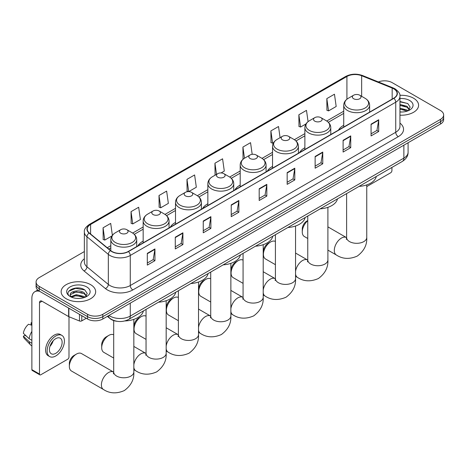 <?xml version="1.0" encoding="UTF-8"?>
<svg xmlns="http://www.w3.org/2000/svg" width="467" height="467" viewBox="0 0 467 467"><rect width="100%" height="100%" fill="white"/><g stroke="black" fill="none" stroke-linecap="round" stroke-linejoin="round"><path stroke-width="0.7" d="M143.165 241.106A19.059 11.004 0 0 0 137.928 245.875M175.51 222.432A19.059 11.004 0 0 0 170.274 227.201M207.85 203.758A19.059 11.004 0 0 0 202.62 208.527M240.196 185.084A19.059 11.004 0 0 0 234.965 189.853M272.541 166.41A19.059 11.004 0 0 0 267.305 171.179M304.881 147.735A19.059 11.004 0 0 0 299.651 152.505M343.735 125.302A19.059 11.004 0 0 0 338.505 130.077M117.077 321.302A10.788 6.229 180 0 1 110.253 318.751L107.369 316.369M84.358 251.555L39.246 277.602A10.788 6.229 0 0 0 36.087 282.004L36.087 286.703A10.788 6.229 0 0 0 39.246 291.104L87.557 319.002A10.788 6.229 0 0 0 102.816 319.002L440.492 124.041A10.788 6.229 0 0 0 443.65 119.64L443.65 117.293A10.788 6.229 0 0 1 440.492 121.694A10.788 6.229 0 0 0 443.65 117.293L443.65 114.94A10.788 6.229 0 0 0 440.492 110.539L392.181 82.647A10.788 6.229 0 0 0 378.381 81.941M36.087 282.004A10.788 6.229 0 0 0 39.246 286.411L87.557 314.303A10.788 6.229 0 0 0 102.816 314.303L102.816 316.649L440.492 121.694L102.816 316.649A10.788 6.229 0 0 1 87.557 316.649A10.788 6.229 0 0 0 102.816 316.649L102.816 319.002M39.246 286.411L39.246 288.758L87.557 316.649L39.246 288.758A10.788 6.229 0 0 1 36.087 284.356A10.788 6.229 0 0 0 39.246 288.758L39.246 291.104M413.534 98.204A17.261 9.965 0 0 0 399.88 95.321A17.261 9.965 0 0 1 413.534 98.204A17.261 9.965 0 0 1 418.595 105.25A17.261 9.965 0 0 0 413.534 98.204M90.61 284.648A17.261 9.965 0 0 0 71.801 282.488A17.261 9.965 0 0 0 61.142 291.694A17.261 9.965 0 0 0 66.197 298.74A17.261 9.965 0 0 0 85.012 300.9A17.261 9.965 0 0 0 95.665 291.694A17.261 9.965 0 0 0 90.61 284.648A17.261 9.965 0 0 0 71.801 282.488A17.261 9.965 0 0 0 61.142 291.694A17.261 9.965 0 0 0 66.197 298.74A17.261 9.965 0 0 0 85.012 300.9A17.261 9.965 0 0 0 95.665 291.694A17.261 9.965 0 0 0 90.61 284.648M393.704 88.812A11.506 6.643 180 0 1 397.073 93.505A11.506 6.643 180 0 1 393.704 98.204L128.244 251.468A11.506 6.643 180 0 1 110.679 250.581L89.314 232.969A11.506 6.643 180 0 1 87.236 229.157A11.506 6.643 180 0 1 90.604 224.458L346.923 76.477A11.506 6.643 180 0 1 361.656 75.73L392.169 88.065A11.506 6.643 180 0 1 393.704 88.812M393.909 88.695A11.798 6.812 0 0 0 392.333 87.93L361.826 75.596A11.798 6.812 0 0 0 346.718 76.36L90.4 224.341A11.798 6.812 0 0 0 89.08 233.062L110.445 250.68A11.798 6.812 0 0 0 128.443 251.585L393.909 98.321A11.798 6.812 0 0 0 393.909 88.695M147.315 253.347L147.315 265.093L154.939 260.691L154.939 248.946L147.315 253.347M147.315 263.009L153.188 259.617L154.91 249.337A2.878 1.664 -120 0 0 154.939 248.946M153.135 259.646L154.939 260.691M175.283 237.201L175.283 248.946L182.912 244.539L182.912 232.794L175.283 237.201M175.283 246.862L181.155 243.47L182.877 233.185A2.878 1.664 -120 0 0 182.912 232.794M181.108 243.5L182.912 244.539M203.25 221.049L203.25 232.794L210.88 228.392L210.88 216.647L203.25 221.049M203.25 230.71L209.128 227.318L210.85 217.038A2.878 1.664 -120 0 0 210.88 216.647M209.076 227.347L210.88 228.392M231.223 204.902L231.223 216.647L238.853 212.246L238.853 200.501L231.223 204.902M231.223 214.563L237.096 211.172L238.818 200.892A2.878 1.664 -120 0 0 238.853 200.501M237.049 211.201L238.853 212.246M371.072 124.164L371.072 135.903L378.702 131.501L378.702 119.756L371.072 124.164M371.072 133.819L376.951 130.427L378.673 120.147A2.878 1.664 -120 0 0 378.702 119.756M376.898 130.462L378.702 131.501M343.105 140.31L343.105 152.055L350.729 147.648L350.729 135.903L343.105 140.31M343.105 149.971L348.977 146.58L350.699 136.294A2.878 1.664 -120 0 0 350.729 135.903M348.925 146.609L350.729 147.648M315.132 156.457L315.132 168.202L322.761 163.8L322.761 152.055L315.132 156.457M315.132 166.118L321.01 162.726L322.732 152.446A2.878 1.664 -120 0 0 322.761 152.055M320.957 162.755L322.761 163.8M287.164 172.609L287.164 184.348L294.794 179.947L294.794 168.202L287.164 172.609M287.164 182.264L293.037 178.873L294.759 168.593A2.878 1.664 -120 0 0 294.794 168.202M292.984 178.902L294.794 179.947M259.191 188.756L259.191 200.501L266.82 196.093L266.82 184.348L259.191 188.756M259.191 198.417L265.069 195.025L266.791 184.739A2.878 1.664 -120 0 0 266.82 184.348M265.017 195.054L266.82 196.093M399.95 115.186A17.261 9.965 0 0 0 418.595 105.25A17.261 9.965 0 0 1 399.95 115.186M102.816 314.303L440.492 119.348A10.788 6.229 0 0 0 443.65 114.94M159.008 195.51L160.73 207.78L168.359 203.373L166.637 191.102L159.008 195.51L159.13 207.179M131.04 211.656L132.762 223.927L140.392 219.525L138.67 207.255L131.04 211.656L131.163 223.331M112.372 235.327L110.697 223.401L103.067 227.803L103.189 239.478M252.186 154.32L250.545 142.657L242.922 147.064L243.044 158.733M280.083 137.672L278.519 126.51L270.889 130.912L271.012 142.587M308.074 121.642L306.486 110.364L298.862 114.765L298.985 126.44M326.83 98.619L328.552 110.889L336.182 106.482L334.46 94.211L326.83 98.619L326.953 110.288M188.732 191.61L196.327 187.226L194.605 174.956L186.981 179.357L187.104 191.032M221.078 172.936L224.3 171.08L222.578 158.809L214.948 163.211L215.071 174.886M215.41 175.008L214.948 174.839M214.948 163.211L216.513 174.372M243.494 158.903L242.922 158.692M242.922 147.064L244.486 158.231M270.889 130.912L272.611 143.182L273.65 142.587M272.611 143.182L270.889 142.54M298.862 114.765L300.585 127.036L305.996 123.913M300.585 127.036L298.862 126.394M328.552 110.889L326.83 110.247M188.645 191.61L186.981 190.985M186.981 179.357L188.697 191.61M160.73 207.78L159.008 207.138M132.762 223.927L131.04 223.284M103.067 227.803L104.789 240.073L111.934 235.952M104.789 240.073L103.067 239.431M399.95 111.899L402.093 112.004M399.95 108.169L407.078 110.049L408.03 110.807M399.95 109.103L407.247 111.093M399.95 104.439L407.078 106.318L409.413 109.541M399.95 105.373L407.078 107.247L409.226 109.786M399.95 111.975A11.722 6.766 0 0 0 409.623 110.037A11.722 6.766 0 0 0 409.623 100.469A11.722 6.766 0 0 0 399.95 98.531M408.304 110.691L410.143 107.089L407.819 103.586L399.95 101.491M399.95 101.853L407.662 103.481M399.95 105.583L405.064 106.219M399.95 109.313L405.064 109.949M366.753 186.584L390.651 172.784A1.798 1.039 120 0 0 391.924 170.583L391.924 167.437M307.759 220.739A10.07 5.814 120 0 0 302.266 231.918L302.266 228.982A6.474 3.736 -60 0 1 306.842 221.054L307.759 220.523L306.842 221.054M302.266 231.918A10.07 5.814 120 0 0 304.35 236.524L307.759 238.491M353.63 98.735A4.314 2.493 0 0 0 359.73 98.735A4.314 2.493 0 0 0 359.73 95.21L365.089 98.303A11.891 6.865 0 0 1 365.089 108.017A11.891 6.865 0 0 1 348.271 108.017A11.891 6.865 0 0 1 348.271 98.303C345.346 100.043 343.829 102.355 343.735 105.233A12.948 7.472 0 0 0 347.53 110.521A12.948 7.472 0 0 0 361.633 112.138A12.948 7.472 0 0 0 369.625 105.233C369.531 102.355 368.019 100.043 365.089 98.303L359.73 95.21A4.314 2.493 0 0 0 353.63 95.21A4.314 2.493 0 0 0 353.63 98.735M359.059 186.409A19.777 11.418 0 0 0 376.314 176.444M263.411 254.346L263.411 251.415A6.474 3.736 -60 0 1 267.988 243.482L270.533 242.017A10.07 5.814 120 0 0 263.411 254.346A10.07 5.814 120 0 0 265.501 258.957L275.413 264.684M314.776 121.163A4.314 2.493 0 0 0 320.882 121.163A4.314 2.493 0 0 0 320.882 117.643L326.24 120.737A11.891 6.865 0 0 1 326.24 130.445A11.891 6.865 0 0 1 309.417 130.445A11.891 6.865 0 0 1 309.417 120.737C306.492 122.477 304.98 124.788 304.881 127.666A12.948 7.472 0 0 0 308.675 132.949A12.948 7.472 0 0 0 322.785 134.572A12.948 7.472 0 0 0 330.776 127.666C330.677 124.788 329.165 122.477 326.24 120.737L320.882 117.643A4.314 2.493 0 0 0 314.776 117.643A4.314 2.493 0 0 0 314.776 121.163M320.204 208.842A19.777 11.418 0 0 0 337.466 198.878M275.413 241.433A10.07 5.814 120 0 0 270.533 242.017L267.988 243.482M231.072 273.02L231.072 270.084A6.474 3.736 -60 0 1 235.648 262.156L238.188 260.691A10.07 5.814 120 0 0 231.072 273.02A10.07 5.814 120 0 0 233.156 277.632L243.073 283.358M282.436 139.837A4.314 2.493 0 0 0 288.536 139.837A4.314 2.493 0 0 0 288.536 136.317L293.895 139.411A11.891 6.865 0 0 1 293.895 149.119A11.891 6.865 0 0 1 277.077 149.119A11.891 6.865 0 0 1 277.077 139.411C274.147 141.151 272.635 143.457 272.541 146.34A12.948 7.472 0 0 0 276.33 151.623A12.948 7.472 0 0 0 290.439 153.246A12.948 7.472 0 0 0 298.431 146.34C298.337 143.457 296.825 141.151 293.895 139.411L288.536 136.317A4.314 2.493 0 0 0 282.436 136.317A4.314 2.493 0 0 0 282.436 139.837M287.865 227.517A19.777 11.418 0 0 0 305.12 217.552M243.073 260.107A10.07 5.814 120 0 0 238.188 260.691L235.648 262.156M198.726 291.694L198.726 288.758A6.474 3.736 -60 0 1 203.303 280.83L205.848 279.365A10.07 5.814 120 0 0 198.726 291.694A10.07 5.814 120 0 0 200.81 296.306L210.728 302.032M250.09 158.511A4.314 2.493 0 0 0 256.19 158.511A4.314 2.493 0 0 0 256.19 154.991L261.549 158.085A11.891 6.865 0 0 1 261.549 167.793A11.891 6.865 0 0 1 244.731 167.793A11.891 6.865 0 0 1 244.731 158.085C241.801 159.825 240.289 162.131 240.196 165.014A12.948 7.472 0 0 0 243.99 170.297A12.948 7.472 0 0 0 258.093 171.92A12.948 7.472 0 0 0 266.085 165.014C265.992 162.131 264.48 159.825 261.549 158.085L256.19 154.991A4.314 2.493 0 0 0 250.09 154.991A4.314 2.493 0 0 0 250.09 158.511M255.519 246.185A19.777 11.418 0 0 0 272.775 236.226M210.728 278.781A10.07 5.814 120 0 0 205.848 279.365L203.303 280.83M166.38 310.368L166.38 307.432A6.474 3.736 -60 0 1 170.957 299.505L173.502 298.039A10.07 5.814 120 0 0 166.38 310.368A10.07 5.814 120 0 0 168.47 314.98L178.382 320.706M217.745 177.186A4.314 2.493 0 0 0 223.851 177.186A4.314 2.493 0 0 0 223.851 173.666L229.209 176.754A11.891 6.865 0 0 1 229.209 186.467A11.891 6.865 0 0 1 212.386 186.467A11.891 6.865 0 0 1 212.386 176.754C209.461 178.493 207.949 180.805 207.85 183.689A12.948 7.472 0 0 0 211.644 188.972A12.948 7.472 0 0 0 225.754 190.594A12.948 7.472 0 0 0 233.745 183.689C233.646 180.805 232.134 178.493 229.209 176.754L223.851 173.666A4.314 2.493 0 0 0 217.745 173.666A4.314 2.493 0 0 0 217.745 177.186M223.173 264.859A19.777 11.418 0 0 0 240.429 254.9M178.382 297.456A10.07 5.814 120 0 0 173.502 298.039L170.957 299.505M134.041 329.042L134.041 326.106A6.474 3.736 -60 0 1 138.617 318.179L141.157 316.708A10.07 5.814 120 0 0 134.041 329.042A10.07 5.814 120 0 0 136.125 333.654L146.043 339.375M185.405 195.86A4.314 2.493 0 0 0 191.505 195.86A4.314 2.493 0 0 0 191.505 192.334L196.864 195.428A11.891 6.865 0 0 1 196.864 205.141A11.891 6.865 0 0 1 180.046 205.141A11.891 6.865 0 0 1 180.046 195.428C177.116 197.167 175.604 199.479 175.51 202.363A12.948 7.472 0 0 0 179.299 207.646A12.948 7.472 0 0 0 193.408 209.269A12.948 7.472 0 0 0 201.4 202.363C201.306 199.479 199.794 197.167 196.864 195.428L191.505 192.334A4.314 2.493 0 0 0 185.405 192.334A4.314 2.493 0 0 0 185.405 195.86M190.834 283.533A19.777 11.418 0 0 0 208.089 273.569M146.043 316.13A10.07 5.814 120 0 0 141.157 316.708L138.617 318.179M101.695 347.717L101.695 344.78A6.474 3.736 -60 0 1 106.272 336.853L108.817 335.382A10.07 5.814 120 0 0 101.695 347.717A10.07 5.814 120 0 0 103.779 352.322L113.697 358.049M153.059 214.534A4.314 2.493 0 0 0 159.159 214.534A4.314 2.493 0 0 0 159.159 211.008L164.518 214.102A11.891 6.865 0 0 1 164.518 223.816A11.891 6.865 0 0 1 147.7 223.816A11.891 6.865 0 0 1 147.7 214.102C144.77 215.842 143.258 218.153 143.165 221.037A12.948 7.472 0 0 0 146.959 226.32A12.948 7.472 0 0 0 161.062 227.937A12.948 7.472 0 0 0 169.054 221.037C168.961 218.153 167.449 215.842 164.518 214.102L159.159 211.008A4.314 2.493 0 0 0 153.059 211.008A4.314 2.493 0 0 0 153.059 214.534M158.488 302.207A19.777 11.418 0 0 0 175.744 292.243M113.697 334.804A10.07 5.814 120 0 0 108.817 335.382L106.272 336.853M69.349 366.391L69.349 363.454A6.474 3.736 -60 0 1 73.926 355.527L76.471 354.056A10.07 5.814 120 0 0 69.349 366.391A10.07 5.814 120 0 0 71.439 370.996L103.476 389.496A10.07 5.814 -60 0 1 101.934 381.428A10.07 5.814 -60 0 1 108.507 372.555A10.07 5.814 -60 0 1 113.545 372.059L113.697 372.141M120.714 233.208A4.314 2.493 0 0 0 126.82 233.208A4.314 2.493 0 0 0 126.82 229.682L132.179 232.776A11.891 6.865 0 0 1 132.179 242.484A11.891 6.865 0 0 1 115.355 242.484A11.891 6.865 0 0 1 115.355 232.776C112.43 234.516 110.918 236.827 110.819 239.705A12.948 7.472 0 0 0 114.613 244.994A12.948 7.472 0 0 0 128.723 246.611A12.948 7.472 0 0 0 136.714 239.705C136.615 236.827 135.103 234.516 132.179 232.776L126.82 229.682A4.314 2.493 0 0 0 120.714 229.682A4.314 2.493 0 0 0 120.714 233.208M124.829 320.946A19.777 11.418 0 0 0 143.398 310.917M113.545 372.059L81.503 353.56A10.07 5.814 120 0 0 76.471 354.056L73.926 355.527M81.772 315.657L81.772 320.87L86.284 318.266M39.783 291.414A14.384 8.307 -120 0 0 34.85 291.717A14.384 8.307 -120 0 0 31.873 298.302L31.873 369.648L39.502 374.049L39.502 302.704A3.596 2.078 60 0 1 40.244 301.057A3.596 2.078 60 0 1 42.042 301.238L68.631 316.585L68.631 308.074M39.502 374.049A1.798 1.039 120 0 0 39.87 374.873L32.246 370.471A1.798 1.039 -60 0 1 31.873 369.648M39.87 374.873A1.798 1.039 120 0 0 40.769 374.785L67.727 359.222A1.798 1.039 120 0 0 68.993 357.022L68.993 316.754M81.772 320.87A1.798 1.039 180 0 1 79.472 320.987L68.871 316.702A1.798 1.039 180 0 1 68.631 316.585M55.771 353.321A8.99 5.19 120 0 0 61.644 345.399A8.99 5.19 120 0 0 60.266 338.196A8.99 5.19 120 0 0 55.771 338.645A8.99 5.19 120 0 0 49.899 346.567A8.99 5.19 120 0 0 51.277 353.77A8.99 5.19 120 0 0 55.771 353.321M49.963 346.356A8.99 5.19 120 0 0 53.191 340.764M31.873 323.012L31.108 322.785L31.108 324.588L31.873 325.032M61.889 335.394L60.36 334.512A12.224 7.058 120 0 0 54.248 335.119A12.224 7.058 120 0 0 46.262 345.895A12.224 7.058 120 0 0 48.136 355.691L49.66 356.572A12.224 7.058 120 0 0 55.771 355.965A12.224 7.058 120 0 0 63.763 345.189A12.224 7.058 120 0 0 61.889 335.394A12.224 7.058 120 0 0 55.771 336.001A12.224 7.058 120 0 0 47.786 346.771A12.224 7.058 120 0 0 49.66 356.572M31.873 331.418A11.868 6.853 120 0 0 29.17 338.733L23.35 333.286A9.352 5.4 120 0 1 28.569 324.25L31.873 325.254M31.873 340.291L29.17 338.733M26.496 336.234L24.914 335.318L23.35 336.222L29.17 341.669L31.873 343.227M29.17 341.669A11.868 6.853 120 0 0 30.635 344.985A11.868 6.853 120 0 0 31.534 345.691L31.873 345.884M31.873 322.569A9.352 5.4 120 0 0 31.108 322.785M23.35 336.222A9.352 5.4 120 0 0 24.453 338.552L30.635 344.985M76.454 298.366L79.168 298.448M71.066 296.644L76.302 294.654L84.153 296.487L85.099 297.251M71.55 297.152L76.302 295.582L84.323 297.537M71.147 297.012L70.307 295.039A8.126 4.693 0 0 0 71.62 297.21M86.483 295.985L84.153 292.756C79.273 289.12 69.233 291.367 70.307 295.039L70.278 294.683M70.33 295.156L70.552 294.549L76.302 291.852L84.153 293.69L86.302 296.224M85.379 297.135L87.218 293.527L84.895 290.03C76.67 284.117 62.053 291.904 70.494 296.685L70.908 296.936M86.693 286.907A11.722 6.766 0 0 0 70.114 286.907A11.722 6.766 0 0 0 70.114 296.481A11.722 6.766 0 0 0 86.693 296.481A11.722 6.766 0 0 0 86.693 286.907M68.777 291.204L75.66 288.378L84.731 289.919M73.08 292.575L75.66 292.108L82.139 292.663M73.08 296.306L75.66 295.839L82.139 296.393M108.969 315.447A14.384 8.307 0 0 0 109.932 316.066A14.384 8.307 0 0 0 130.275 316.066L403.873 158.103A14.384 8.307 0 0 0 408.088 152.23C408.193 155.797 406.29 158.856 402.385 161.395L128.787 319.358A7.192 4.15 60 0 0 130.275 316.066L130.275 303.147M403.873 145.184L403.873 158.103A7.192 4.15 60 0 1 402.385 161.395M108.385 315.785A7.192 4.81 129.5 0 0 109.64 318.12L107.457 316.322M440.492 124.041L440.492 119.348M87.557 319.002L87.557 314.303M399.95 123.101A17.98 10.379 180 0 1 398.281 136.668L132.821 289.931A3.596 2.078 60 0 1 130.275 285.53L395.736 132.266A14.384 8.307 0 0 0 399.95 126.394L399.95 96.325A14.384 8.307 180 0 1 395.736 102.197A3.596 2.078 -120 0 0 393.909 98.321M132.821 289.931A17.98 10.379 180 0 1 107.392 289.931A17.98 10.379 180 0 1 105.379 288.548L84.013 270.93A17.98 10.379 180 0 1 84.358 258.747M109.932 285.53A14.384 8.307 0 0 0 130.275 285.53L130.275 255.461A14.384 8.307 180 0 1 108.321 254.352L86.961 236.74A14.384 8.307 180 0 1 84.358 231.976L84.358 262.04A14.384 8.307 0 0 0 86.961 266.803L108.321 284.421A14.384 8.307 0 0 0 109.932 285.53M399.95 96.325C400.429 94.083 398.777 91.573 394.994 88.806L393.103 87.889A3.596 1.681 112 0 0 392.333 87.93M393.103 87.889L362.59 75.555C356.636 73.447 350.986 73.757 345.633 76.477A3.596 2.078 60 0 1 346.718 76.36M90.4 224.341A3.596 2.078 -120 0 0 89.314 224.458C85.584 227.143 83.932 229.647 84.358 231.976M89.08 233.062A3.596 2.405 129.5 0 0 86.961 236.74L86.961 266.803A3.596 2.405 -50.5 0 1 84.013 270.93M362.59 75.555A3.596 1.681 112 0 0 361.826 75.596M110.445 250.68A3.596 2.405 129.5 0 0 108.321 254.352L108.321 284.421A3.596 2.405 -50.5 0 1 105.379 288.548M128.443 251.585A3.596 2.078 60 0 1 130.275 255.461L395.736 102.197L395.736 132.266A3.596 2.078 60 0 0 398.281 136.668M90.604 224.458L90.604 234.031M392.169 88.065L392.169 99.092M361.656 75.73L361.656 96.325M346.923 76.477L346.923 99.214M343.735 111.199L326.713 121.029M304.881 133.632L294.373 139.697M272.541 152.306L262.028 158.371M240.196 170.98L229.682 177.046M207.85 189.655L197.343 195.72M175.51 208.323L164.997 214.394M143.165 226.997L132.651 233.068M110.819 245.671L107.235 247.743M259.191 189.129L266.791 184.739M287.164 172.977L294.759 168.593M315.132 156.83L322.732 152.446M343.105 140.684L350.699 136.294M371.072 124.531L378.673 120.147M231.223 205.276L238.818 200.892M203.25 221.422L210.85 217.038M175.283 237.575L182.877 233.185M147.315 253.721L154.91 249.337M366.753 184.903L366.753 237.493A10.07 5.814 180 0 1 363.799 241.608A10.07 5.814 180 0 1 349.561 241.608A10.07 5.814 180 0 1 346.613 237.493L346.345 239.425M366.753 237.493C367.185 244.889 364.015 251.088 357.249 256.091C349.532 259.454 342.58 259.097 336.392 255.023A10.07 5.814 -60 0 1 334.845 246.955A10.07 5.814 -60 0 1 341.424 238.082A10.07 5.814 -60 0 1 346.461 237.586L346.613 237.668M327.898 207.33L327.898 259.926A10.07 5.814 180 0 1 324.95 264.036A10.07 5.814 180 0 1 310.707 264.036A10.07 5.814 180 0 1 307.759 259.926L307.49 261.859M295.553 271.409A10.07 5.814 -60 0 1 302.569 260.516A10.07 5.814 -60 0 1 307.607 260.014L307.759 260.101M327.898 259.926C328.33 267.322 325.166 273.516 318.395 278.525C310.678 281.887 303.725 281.525 297.537 277.456A10.07 5.814 -60 0 1 295.553 274.17M295.553 226.005L295.553 278.601A10.07 5.814 180 0 1 292.605 282.71A10.07 5.814 180 0 1 278.367 282.71A10.07 5.814 180 0 1 275.413 278.601L275.145 280.533M263.207 290.077A10.07 5.814 -60 0 1 270.23 279.19A10.07 5.814 -60 0 1 275.261 278.688L275.413 278.776M295.553 278.601C295.99 285.991 292.821 292.19 286.049 297.199C278.332 300.555 271.385 300.199 265.192 296.131A10.07 5.814 -60 0 1 263.207 292.844M263.207 244.679L263.207 297.275A10.07 5.814 180 0 1 260.259 301.384A10.07 5.814 180 0 1 246.021 301.384A10.07 5.814 180 0 1 243.073 297.275L242.799 299.201M230.867 308.751A10.07 5.814 -60 0 1 237.884 297.858A10.07 5.814 -60 0 1 242.922 297.362L243.073 297.45M263.207 297.275C263.645 304.665 260.475 310.864 253.709 315.873C245.992 319.23 239.04 318.873 232.852 314.805A10.07 5.814 -60 0 1 230.867 311.518M230.867 263.353L230.867 315.949A10.07 5.814 180 0 1 227.919 320.058A10.07 5.814 180 0 1 213.676 320.058A10.07 5.814 180 0 1 210.728 315.949L210.459 317.875M198.522 327.425A10.07 5.814 -60 0 1 205.538 316.533A10.07 5.814 -60 0 1 210.576 316.036L210.728 316.124M230.867 315.949C231.299 323.339 228.135 329.539 221.364 334.541C213.647 337.904 206.694 337.548 200.506 333.473A10.07 5.814 -60 0 1 198.522 330.187M198.522 282.027L198.522 334.623A10.07 5.814 180 0 1 195.574 338.733A10.07 5.814 180 0 1 181.336 338.733A10.07 5.814 180 0 1 178.382 334.623L178.114 336.549M166.176 346.1A10.07 5.814 -60 0 1 173.199 335.207A10.07 5.814 -60 0 1 178.231 334.711L178.382 334.798M198.522 334.623C198.96 342.013 195.79 348.213 189.018 353.215C181.301 356.578 174.354 356.222 168.161 352.147A10.07 5.814 -60 0 1 166.176 348.861M166.176 300.701L166.176 353.291A10.07 5.814 180 0 1 163.228 357.407A10.07 5.814 180 0 1 148.991 357.407A10.07 5.814 180 0 1 146.043 353.291L145.768 355.224M133.836 364.774A10.07 5.814 -60 0 1 140.853 353.881A10.07 5.814 -60 0 1 145.891 353.385L146.043 353.466M166.176 353.291C166.614 360.687 163.444 366.887 156.678 371.89C148.961 375.252 142.009 374.896 135.821 370.821A10.07 5.814 -60 0 1 133.836 367.535M133.836 319.375L133.836 371.966A10.07 5.814 180 0 1 130.888 376.075A10.07 5.814 180 0 1 116.645 376.075A10.07 5.814 180 0 1 113.697 371.966L113.428 373.898M39.502 302.704L42.042 301.238M68.871 308.208L68.871 316.702M79.472 320.987L79.472 314.332M128.787 319.358C122.996 322.265 117.211 322.265 111.426 319.358L109.64 318.12M408.088 152.23L408.088 142.75M345.633 76.477L89.314 224.458M343.735 113.388L328.324 122.284M304.881 135.821L295.985 140.958M272.541 154.495L263.639 159.632M240.196 173.169L231.293 178.306M207.85 191.844L198.954 196.981M175.51 210.512L166.608 215.655M143.165 229.186L134.262 234.329M110.819 247.86L108.799 249.028M336.392 255.023L327.898 250.119M369.625 112.103L369.625 105.233M343.735 127.053L343.735 105.233M353.63 95.21L348.271 98.303M346.461 237.586L327.898 226.869M346.613 193.595L346.613 237.493M297.537 277.456L295.553 276.312M330.776 134.537L330.776 127.666M304.881 149.487L304.881 127.666M314.776 117.643L309.417 120.737M307.607 260.014L295.553 253.056M307.759 216.028L307.759 259.926M265.192 296.131L263.207 294.981M298.431 153.211L298.431 146.34M272.541 168.161L272.541 146.34M282.436 136.317L277.077 139.411M275.261 278.688L263.207 271.73M275.413 234.703L275.413 278.601M232.852 314.805L230.867 313.655M266.085 171.885L266.085 165.014M240.196 186.835L240.196 165.014M250.09 154.991L244.731 158.085M242.922 297.362L230.867 290.404M243.073 253.371L243.073 297.275M200.506 333.473L198.522 332.329M233.745 190.559L233.745 183.689M207.85 205.503L207.85 183.689M217.745 173.666L212.386 176.754M210.576 316.036L198.522 309.078M210.728 272.045L210.728 315.949M168.161 352.147L166.176 351.003M201.4 209.234L201.4 202.363M175.51 224.178L175.51 202.363M185.405 192.334L180.046 195.428M178.231 334.711L166.176 327.752M178.382 290.719L178.382 334.623M135.821 370.821L133.836 369.677M169.054 227.908L169.054 221.037M143.165 242.852L143.165 221.037M153.059 211.008L147.7 214.102M145.891 353.385L133.836 346.426M146.043 309.393L146.043 353.291M133.836 371.966C134.268 379.362 131.104 385.561 124.333 390.564C116.616 393.926 109.663 393.57 103.476 389.496M136.714 246.576L136.714 239.705M110.819 250.697L110.819 239.705M120.714 229.682L115.355 232.776M113.697 320.572L113.697 371.966M34.85 291.717L37.763 290.036"/></g></svg>

